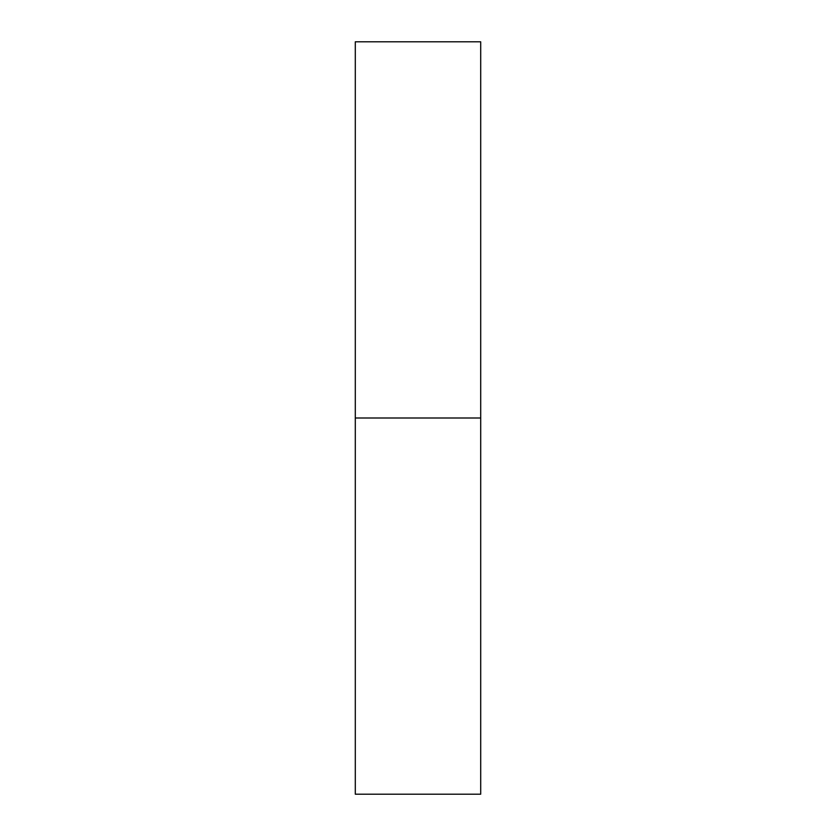 <?xml version="1.0" encoding="UTF-8"?>
<svg xmlns="http://www.w3.org/2000/svg" width="836" height="836" viewBox="0 0 836 836"><rect width="100%" height="100%" fill="white"/><g stroke="black" fill="none" stroke-linecap="round" stroke-linejoin="round"><path stroke-width="1.25" d="M355.3 794.2L355.3 41.8L355.3 418L480.7 418L480.7 41.8L480.7 418L355.3 418L355.3 794.2L480.7 794.2L480.7 418L480.7 794.2M355.3 41.8L480.7 41.8"/></g></svg>
